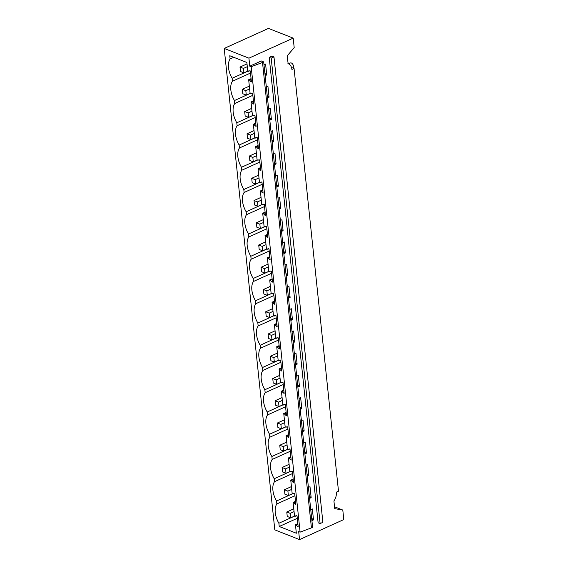 <?xml version="1.0" encoding="UTF-8"?>
<svg xmlns="http://www.w3.org/2000/svg" width="568" height="568" viewBox="0 0 568 568"><rect width="100%" height="100%" fill="white"/><g stroke="black" fill="none" stroke-linecap="round" stroke-linejoin="round"><path stroke-width="0.85" d="M224.204 48.436L248.926 58.17L293.195 38.134L268.472 28.4L224.204 48.436L274.805 529.866L299.528 539.6L343.796 519.564L342.795 510.05L334.531 506.798M293.195 38.134L294.196 47.648L287.138 55.905L288.154 63.673A9.833 6.993 111.5 0 0 287.948 63.595M251.148 79.279L249.451 80.045L251.418 81.891L250.268 70.936L247.754 71.007L246.86 62.473L229.756 55.742L230.097 58.994L233.782 57.325M248.003 71.106L232.127 78.292A16.231 9.216 -114.4 0 1 230.097 58.994M250.715 81.614L251.361 81.316M265.079 75.111L266.023 74.685L264.887 73.279M265.142 75.679L266.733 74.962L266.023 74.685M263.985 64.724L265.575 64.007L266.733 74.962M248.528 71.312L249.792 70.744M249.451 80.045L248.67 79.74L251.077 78.654M262.515 62.452L251.184 66.733L249.771 66.179L261.28 60.968L263.694 61.919L262.515 62.452L311.427 527.864L300.103 532.145L298.683 531.591L299.528 539.6M271.206 58.163L269.211 57.375L271.98 56.125L273.975 56.914L271.206 58.163L320.125 523.575L322.887 522.326L273.975 56.914M342.795 510.05L334.722 508.637L333.92 500.948A9.833 6.993 -68.5 0 0 336.355 492.165L338.5 491.199L294.068 68.501L291.931 69.466A9.833 6.993 111.5 0 0 288.154 63.673M288.509 63.829L290.397 62.97A2.954 1.676 65.6 0 1 291.334 62.991A2.954 1.676 65.6 0 1 293.549 66.42A2.954 1.676 65.6 0 1 293.138 68.132M269.211 57.375L318.13 522.794L320.125 523.575M263.694 61.919L312.613 527.331L311.427 527.864M251.184 66.733L300.103 532.145M250.495 73.066L232.433 81.238L232.127 78.292M248.67 79.74L250.09 93.258L252.604 93.18L253.761 104.136L251.013 101.992L252.433 115.503L254.947 115.425L256.097 126.387L253.349 124.236L254.769 137.754L257.283 137.676L258.433 148.631L255.685 146.487L257.112 159.998L259.619 159.92L260.776 170.876L258.028 168.731L259.448 182.25L261.962 182.172L263.112 193.127L260.364 190.976L261.784 204.494L264.298 204.416L265.448 215.371L262.7 213.227L264.127 226.739L266.633 226.667L267.791 237.623L265.043 235.471L266.463 248.99L268.976 248.912L270.127 259.867L267.379 257.723L268.799 271.234L271.312 271.156L272.462 282.118L269.715 279.967L271.142 293.486L273.648 293.407L274.805 304.363L272.058 302.219L273.478 315.73L275.991 315.652L277.141 326.607L274.394 324.463L275.814 337.974L278.327 337.903L279.477 348.858L276.73 346.707L278.157 360.226L280.67 360.147L281.82 371.103L279.073 368.959L280.493 382.47L283.006 382.392L284.156 393.354L281.409 391.203L282.829 404.721L285.342 404.643L286.492 415.599L283.744 413.454L285.171 426.966L287.685 426.887L288.835 437.85L286.087 435.699L287.507 449.217L290.021 449.139L291.171 460.094L288.423 457.943L289.843 471.461L292.357 471.383L293.507 482.339L290.759 480.194L292.186 493.706L294.7 493.635L295.85 504.59L293.102 502.439L294.522 515.957L297.036 515.879L298.186 526.834L295.438 524.69L296.34 533.224L279.236 526.493L278.888 523.242L294.771 516.056M295.438 524.69L297.845 523.597M293.102 502.439L295.509 501.352M290.759 480.194L293.166 479.101M288.423 457.943L290.83 456.857M286.087 435.699L288.494 434.612M283.744 413.454L286.151 412.361M281.409 391.203L283.815 390.117M279.073 368.959L281.479 367.865M276.73 346.707L279.136 345.621M274.394 324.463L276.801 323.369M272.058 302.219L274.465 301.125M269.715 279.967L272.122 278.881M267.379 257.723L269.786 256.63M265.043 235.471L267.45 234.385M262.7 213.227L265.107 212.134M260.364 190.976L262.771 189.889M258.028 168.731L260.435 167.645M255.685 146.487L258.092 145.394M253.349 124.236L255.756 123.149M251.013 101.992L253.42 100.898M248.926 58.17L249.771 66.179M294.92 495.765L276.864 503.937L276.552 500.997L292.435 493.805M232.433 81.238A16.231 9.216 -114.4 0 0 234.463 100.543L234.776 103.49A16.231 9.216 -114.4 0 0 236.799 122.787L237.112 125.734A16.231 9.216 -114.4 0 0 239.142 145.039L239.447 147.985A16.231 9.216 -114.4 0 0 241.478 167.283L241.791 170.23A16.231 9.216 -114.4 0 0 243.814 189.534L244.126 192.474A16.231 9.216 -114.4 0 0 246.157 211.779L246.462 214.725A16.231 9.216 -114.4 0 0 248.493 234.023L248.805 236.97A16.231 9.216 -114.4 0 0 250.829 256.274L251.141 259.221A16.231 9.216 -114.4 0 0 253.172 278.519L253.477 281.465A16.231 9.216 -114.4 0 0 255.508 300.77L255.82 303.71A16.231 9.216 -114.4 0 0 257.844 323.014L258.156 325.961A16.231 9.216 -114.4 0 0 260.187 345.266L260.492 348.205A16.231 9.216 -114.4 0 0 262.522 367.51L262.835 370.457A16.231 9.216 -114.4 0 0 264.858 389.755L265.171 392.701A16.231 9.216 -114.4 0 0 267.201 412.006L267.507 414.952A16.231 9.216 -114.4 0 0 269.537 434.25L269.85 437.197A16.231 9.216 -114.4 0 0 271.873 456.502L272.186 459.441A16.231 9.216 -114.4 0 0 274.216 478.746L274.521 481.692A16.231 9.216 -114.4 0 0 276.552 500.997M276.864 503.937A16.231 9.216 -114.4 0 0 278.888 523.242M266.328 86.968L267.918 86.251L269.069 97.206L267.223 95.523M267.478 97.93L269.069 97.206M268.664 109.219L270.254 108.495L271.405 119.457L269.566 117.775M269.814 120.175L271.405 119.457M271 131.464L272.59 130.746L273.748 141.702L271.902 140.019M272.157 142.419L273.748 141.702M273.343 153.715L274.933 152.991L276.084 163.946L274.238 162.263M274.493 164.67L276.084 163.946M275.679 175.959L277.269 175.242L278.419 186.197L276.58 184.515M276.829 186.915L278.419 186.197M278.015 198.204L279.605 197.486L280.762 208.442L278.916 206.759M279.172 209.166L280.762 208.442M280.358 220.455L281.948 219.738L283.098 230.693L281.252 229.011M281.508 231.41L283.098 230.693M282.694 242.699L284.284 241.982L285.434 252.938L283.595 251.255M283.844 253.662L285.434 252.938M285.029 264.951L286.62 264.226L287.777 275.189L285.931 273.506M286.187 275.906L287.777 275.189M287.373 287.195L288.963 286.478L290.113 297.433L288.267 295.75M288.523 298.15L290.113 297.433M289.708 309.446L291.299 308.722L292.449 319.678L290.61 317.995M290.859 320.402L292.449 319.678M292.044 331.691L293.635 330.974L294.792 341.929L292.946 340.246M293.202 342.646L294.792 341.929M294.387 353.935L295.978 353.218L297.128 364.173L295.282 362.49M295.537 364.897L297.128 364.173M296.723 376.186L298.314 375.462L299.464 386.425L297.625 384.742M297.873 387.142L299.464 386.425M299.059 398.431L300.649 397.714L301.807 408.669L299.961 406.986M300.216 409.386L301.807 408.669M301.402 420.682L302.993 419.958L304.143 430.92L302.297 429.238M302.552 431.637L304.143 430.92M303.738 442.926L305.328 442.209L306.479 453.165L304.64 451.482M304.888 453.882L306.479 453.165M306.074 465.178L307.664 464.454L308.822 475.409L306.976 473.726M307.231 476.133L308.822 475.409M308.417 487.422L310.007 486.705L311.157 497.66L309.311 495.978M309.567 498.377L311.157 497.66M310.753 509.666L312.343 508.949L313.493 519.905L311.654 518.222M311.903 520.629L313.493 519.905M297.483 526.557L298.129 526.266M311.846 520.054L312.791 519.628M295.296 516.262L296.553 515.687M296.212 524.995L297.909 524.221M279.236 526.493L297.291 518.321M294.068 68.501L291.505 67.493M234.463 100.543L250.339 93.358M234.776 103.49L252.831 95.31M253.051 103.859L253.697 103.568M267.421 97.355L268.366 96.929M250.871 93.564L252.128 92.989M251.787 102.297L253.484 101.523M236.799 122.787L252.682 115.602M237.112 125.734L255.167 117.562M255.394 126.103L256.04 125.812M269.757 119.607L270.702 119.173M253.207 115.808L254.464 115.24M254.123 124.541L255.82 123.774M239.142 145.039L255.018 137.846M239.447 147.985L257.51 139.806M257.73 148.354L258.376 148.063M272.093 141.851L273.038 141.425M255.543 138.059L256.807 137.484M256.466 146.785L258.163 146.019M241.478 167.283L257.354 160.098M241.791 170.23L259.846 162.058M260.066 170.599L260.712 170.308M274.436 164.102L275.381 163.669M257.886 160.304L259.143 159.736M258.802 169.037L260.499 168.27M243.814 189.534L259.697 182.342M244.126 192.474L262.182 184.302M262.409 192.85L263.055 192.559M276.772 186.347L277.716 185.921M260.222 182.548L261.479 181.98M261.138 191.281L262.835 190.514M246.157 211.779L262.033 204.594M246.462 214.725L264.525 206.553M264.745 215.094L265.391 214.803M279.108 208.591L280.052 208.165M262.558 204.799L263.822 204.231M263.481 213.532L265.178 212.766M248.493 234.023L264.376 226.838M248.805 236.97L266.861 228.797M267.081 237.346L267.727 237.048M281.451 230.842L282.395 230.416M264.901 227.044L266.158 226.476M265.817 235.777L267.514 235.01M250.829 256.274L266.711 249.089M251.141 259.221L269.196 251.042M269.424 259.59L270.07 259.299M283.787 253.087L284.731 252.661M267.237 249.295L268.494 248.72M268.153 258.028L269.85 257.254M253.172 278.519L269.047 271.334M253.477 281.465L271.539 273.293M271.76 281.834L272.406 281.543M286.123 275.338L287.067 274.905M269.573 271.539L270.837 270.971M270.496 280.272L272.193 279.506M255.508 300.77L271.39 293.578M255.82 303.71L273.875 295.537M274.096 304.086L274.742 303.795M288.466 297.582L289.41 297.156M271.916 293.791L273.173 293.216M272.832 302.517L274.529 301.75M257.844 323.014L273.726 315.829M258.156 325.961L276.211 317.789M276.438 326.33L277.085 326.039M290.802 319.827L291.746 319.401M274.252 316.035L275.508 315.467M275.168 324.768L276.864 324.001M260.187 345.266L276.062 338.074M260.492 348.205L278.554 340.033M278.774 348.582L279.421 348.283M293.138 342.078L294.082 341.652M276.588 338.279L277.851 337.711M277.511 347.012L279.207 346.246M262.522 367.51L278.405 360.325M262.835 370.457L280.89 362.285M281.11 370.826L281.756 370.535M295.481 364.322L296.425 363.896M278.931 360.531L280.187 359.963M279.846 369.264L281.543 368.49M264.858 389.755L280.741 382.569M265.171 392.701L283.226 384.529M283.453 393.077L284.099 392.779M297.817 386.574L298.761 386.148M281.266 382.775L282.523 382.207M282.182 391.508L283.879 390.741M267.201 412.006L283.077 404.821M267.507 414.952L285.569 406.773M285.789 415.322L286.435 415.03M300.152 408.818L301.097 408.392M283.602 405.027L284.866 404.451M284.525 413.76L286.222 412.986M269.537 434.25L285.42 427.065M269.85 437.197L287.905 429.025M288.125 437.566L288.771 437.275M302.495 431.069L303.44 430.636M285.945 427.271L287.202 426.703M286.861 436.004L288.558 435.237M271.873 456.502L287.756 449.309M272.186 459.441L290.241 451.269M290.468 459.817L291.114 459.526M304.831 453.314L305.776 452.888M288.281 449.522L289.538 448.947M289.197 458.248L290.894 457.481M274.216 478.746L290.092 471.561M274.521 481.692L292.584 473.52M292.804 482.062L293.45 481.77M307.167 475.558L308.112 475.132M290.617 471.767L291.881 471.199M291.54 480.5L293.237 479.733M295.14 504.313L295.786 504.015M309.51 497.809L310.455 497.383M292.96 494.011L294.217 493.443M293.876 502.744L295.573 501.977M247.896 71.064L243.935 72.86L243.466 68.408L247.3 66.676M247.009 63.886L240.016 67.052L243.466 68.408M243.935 72.86L240.484 71.497L240.016 67.052M250.239 93.315L246.278 95.104L245.809 90.66L249.636 88.92M249.345 86.13L242.351 89.297L245.809 90.66M246.278 95.104L242.82 93.748L242.351 89.297M252.575 115.56L248.614 117.356L248.145 112.904L251.979 111.172M251.681 108.382L244.694 111.548L248.145 112.904M248.614 117.356L245.156 115.993L244.694 111.548M254.911 137.811L250.949 139.6L250.481 135.148L254.315 133.416M254.024 130.626L247.03 133.792L250.481 135.148M250.949 139.6L247.499 138.244L247.03 133.792M257.254 160.055L253.292 161.852L252.824 157.4L256.651 155.667M256.36 152.877L249.366 156.037L252.824 157.4M253.292 161.852L249.835 160.488L249.366 156.037M259.59 182.3L255.628 184.096L255.16 179.644L258.994 177.912M258.696 175.121L251.709 178.288L255.16 179.644M255.628 184.096L252.178 182.74L251.709 178.288M261.926 204.551L257.964 206.34L257.496 201.896L261.33 200.163M261.039 197.373L254.045 200.532L257.496 201.896M257.964 206.34L254.514 204.984L254.045 200.532M264.269 226.795L260.307 228.592L259.839 224.14L263.666 222.407M263.374 219.617L256.381 222.784L259.839 224.14M260.307 228.592L256.85 227.228L256.381 222.784M266.605 249.047L262.643 250.836L262.175 246.391L266.009 244.652M265.71 241.861L258.724 245.028L262.175 246.391M262.643 250.836L259.193 249.48L258.724 245.028M268.941 271.291L264.979 273.087L264.51 268.636L268.344 266.903M268.053 264.113L261.06 267.279L264.51 268.636M264.979 273.087L261.529 271.724L261.06 267.279M271.284 293.542L267.322 295.332L266.853 290.88L270.68 289.147M270.389 286.357L263.396 289.524L266.853 290.88M267.322 295.332L263.864 293.976L263.396 289.524M273.62 315.787L269.658 317.583L269.189 313.131L273.023 311.399M272.725 308.609L265.739 311.768L269.189 313.131M269.658 317.583L266.207 316.22L265.739 311.768M275.956 338.031L271.994 339.827L271.525 335.376L275.359 333.643M275.068 330.853L268.075 334.019L271.525 335.376M271.994 339.827L268.543 338.464L268.075 334.019M278.299 360.282L274.337 362.072L273.868 357.627L277.695 355.887M277.404 353.097L270.411 356.264L273.868 357.627M274.337 362.072L270.879 360.715L270.411 356.264M280.635 382.527L276.673 384.323L276.204 379.871L280.038 378.139M279.74 375.349L272.754 378.515L276.204 379.871M276.673 384.323L273.222 382.96L272.754 378.515M282.971 404.778L279.009 406.567L278.547 402.123L282.374 400.383M282.083 397.593L275.089 400.76L278.547 402.123M279.009 406.567L275.558 405.211L275.089 400.76M285.313 427.022L281.352 428.819L280.883 424.367L284.71 422.635M284.419 419.844L277.425 423.004L280.883 424.367M281.352 428.819L277.894 427.455L277.425 423.004M287.649 449.274L283.688 451.063L283.219 446.611L287.053 444.879M286.755 442.089L279.768 445.255L283.219 446.611M283.688 451.063L280.237 449.707L279.768 445.255M289.985 471.518L286.024 473.307L285.562 468.863L289.389 467.13M289.098 464.34L282.104 467.5L285.562 468.863M286.024 473.307L282.573 471.951L282.104 467.5M292.328 493.762L288.366 495.559L287.898 491.107L291.725 489.375M291.434 486.584L284.44 489.751L287.898 491.107M288.366 495.559L284.909 494.195L284.44 489.751M294.664 516.014L290.702 517.803L290.234 513.358L294.068 511.619M293.77 508.829L286.783 511.995L290.234 513.358M290.702 517.803L287.252 516.447L286.783 511.995"/></g></svg>
